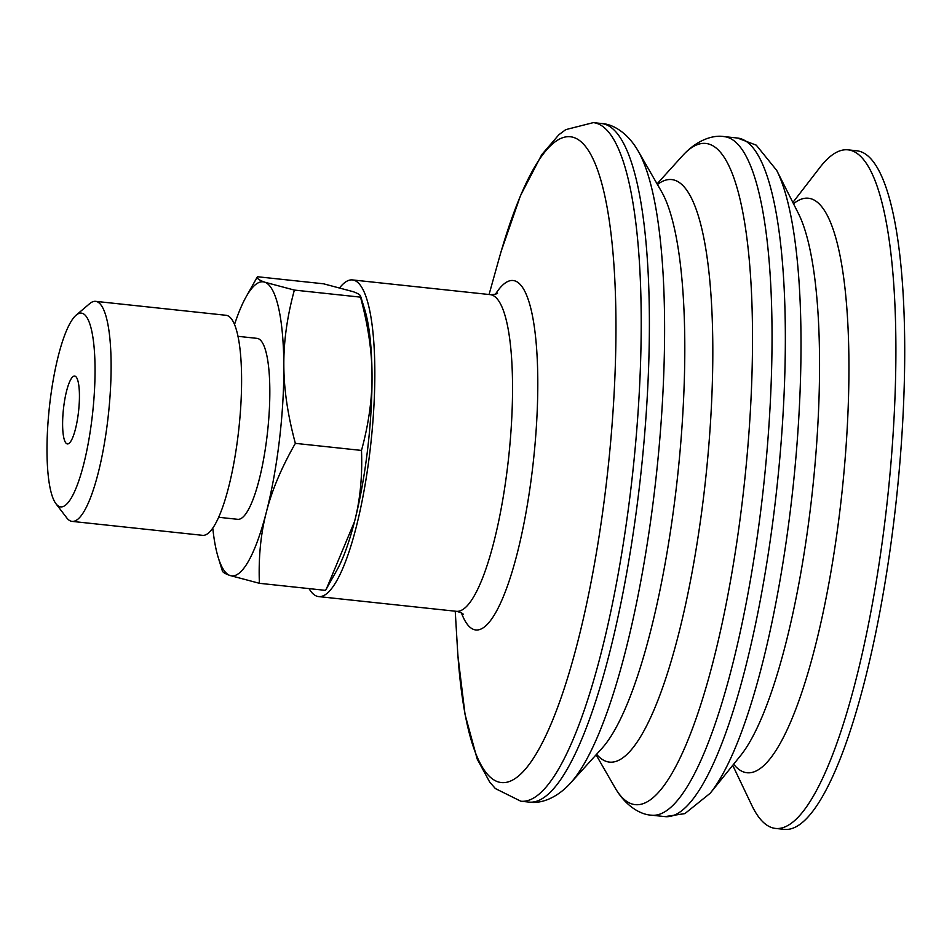 <?xml version="1.0" encoding="UTF-8"?>
<svg xmlns="http://www.w3.org/2000/svg" width="952" height="952" viewBox="0 0 952 952"><rect width="100%" height="100%" fill="white"/><g stroke="black" fill="none" stroke-linecap="round" stroke-linejoin="round"><path stroke-width="1.43" d="M82.538 313.398A97.425 21.801 96.1 0 1 92.106 417.619A97.425 21.801 96.1 0 1 59.5 506.607A97.425 21.801 96.1 0 1 55.978 503.763A97.425 21.801 96.1 0 1 49.337 407.682A97.425 21.801 96.1 0 1 76.112 315.183A97.425 21.801 96.1 0 1 82.538 313.398M75.053 376.171A34.117 7.64 96.1 0 1 78.516 411.74A34.117 7.64 96.1 0 1 67.402 443.93A34.117 7.64 96.1 0 1 66.985 443.834A34.117 7.64 96.1 0 1 63.534 408.265A34.117 7.64 96.1 0 1 74.649 376.076A34.117 7.64 96.1 0 1 75.053 376.171M76.112 315.183L89.619 303.688A110.646 24.764 96.1 0 1 95.581 301.344A110.646 24.764 96.1 0 1 96.914 301.653A110.646 24.764 96.1 0 1 108.123 417.012A110.646 24.764 96.1 0 1 72.078 521.387A110.646 24.764 96.1 0 1 70.746 521.077A110.646 24.764 96.1 0 1 66.735 517.852L55.978 503.763M95.581 301.344L226.076 315.29A110.646 24.764 96.1 0 1 227.397 315.6A110.646 24.764 96.1 0 1 238.607 430.947A110.646 24.764 96.1 0 1 202.562 535.333L72.078 521.387M354.537 521.577C360.165 499.967 362.486 476.25 361.498 450.427C368.745 423.795 372.256 398.638 372.018 374.957A147.857 33.094 96.1 0 1 354.537 521.577A147.857 33.094 96.1 0 1 336.829 570.296L326.512 588.633L354.537 521.577M294.37 290.074L360.499 297.143L360.582 296.131L364.699 309.471A147.857 33.094 96.1 0 1 372.018 374.957C371.946 351.3 368.103 325.358 360.499 297.143C361.32 295.548 358.844 293.716 353.061 291.645L323.561 283.803L257.421 276.735C256.6 278.329 259.087 280.162 264.87 282.232L294.37 290.074C287.111 316.707 283.613 341.851 283.839 365.544C283.91 389.201 287.754 415.143 295.358 443.358C281.495 467.599 271.832 490.53 266.358 512.152A147.857 33.094 -83.9 0 0 283.839 365.544A147.857 33.094 -83.9 0 0 264.87 282.232A147.857 33.094 -83.9 0 0 246.128 296.81A147.857 33.094 -83.9 0 0 234.525 324.489M259.396 583.302L229.908 575.46A147.857 33.094 -83.9 0 0 266.358 512.152C260.729 533.763 258.409 557.479 259.396 583.302L325.536 590.371L326.512 588.633M238 336.33L257.052 338.365A90.987 20.361 96.1 0 1 258.147 338.615A90.987 20.361 96.1 0 1 267.369 433.481A90.987 20.361 96.1 0 1 237.726 519.316L218.662 517.281M212.772 528.122A147.857 33.094 -83.9 0 0 218.27 557.634A147.857 33.094 -83.9 0 0 229.908 575.46C224.125 573.39 221.637 571.557 222.459 569.962M246.128 296.81L257.421 276.735M295.358 443.358L361.498 450.427M792.861 202.467L819.862 167.516A341.221 76.362 96.1 0 1 848.006 149.845A341.221 76.362 96.1 0 1 852.111 150.797A341.221 76.362 96.1 0 1 886.669 506.523A341.221 76.362 96.1 0 1 775.511 828.43A341.221 76.362 96.1 0 1 771.418 827.478A341.221 76.362 96.1 0 1 751.735 805.202L732.731 765.337M848.006 149.845L856.824 150.785A341.221 76.362 96.1 0 1 860.929 151.737A341.221 76.362 96.1 0 1 895.487 507.464A341.221 76.362 96.1 0 1 784.341 829.37L775.511 828.43M339.733 287.694A159.234 35.64 96.1 0 1 352.49 279.924A159.234 35.64 96.1 0 1 354.406 280.376A159.234 35.64 96.1 0 1 370.53 446.381A159.234 35.64 96.1 0 1 318.658 596.595A159.234 35.64 96.1 0 1 316.742 596.154A159.234 35.64 96.1 0 1 309.055 588.61M489.066 294.513L498.681 260.063A324.739 72.673 96.1 0 1 574.282 137.659A324.739 72.673 96.1 0 1 606.15 485.032A324.739 72.673 96.1 0 1 497.491 781.663A324.739 72.673 96.1 0 1 457.365 646.908L455.234 611.184M495.492 294.132A175.715 39.318 96.1 0 1 515.246 281.007A175.715 39.318 96.1 0 1 532.489 468.967A175.715 39.318 96.1 0 1 473.691 629.474A175.715 39.318 96.1 0 1 461.434 612.921M501.323 250.84L520.494 195.6L541.724 154.676L558.86 134.756L565.762 129.627L593.322 122.629A341.221 76.362 96.1 0 1 597.428 123.581A341.221 76.362 96.1 0 1 631.985 479.32A341.221 76.362 96.1 0 1 520.827 801.215L495.373 788.565L489.709 782.092L477.166 758.994L465.064 714.512L457.995 656.463M593.322 122.629L601.497 123.51A341.221 76.362 96.1 0 1 605.603 124.462A341.221 76.362 96.1 0 1 640.161 480.189A341.221 76.362 96.1 0 1 529.003 802.096L520.827 801.215M570.605 782.972L601.985 748.308A292.93 65.557 96.1 0 0 677.753 474.822A292.93 65.557 96.1 0 0 661.473 191.495L638.126 150.975A332.474 74.399 96.1 0 1 656.606 472.561A332.474 74.399 96.1 0 1 570.605 782.972C556.527 798.597 540.26 804 529.003 802.096M657.451 184.51A292.93 65.557 96.1 0 1 675.218 180.392A292.93 65.557 96.1 0 1 703.968 493.731A292.93 65.557 96.1 0 1 605.948 761.291A292.93 65.557 96.1 0 1 596.583 754.281M657.07 183.867L682.548 155.723A332.474 74.399 96.1 0 1 709.835 144.371A332.474 74.399 96.1 0 1 742.477 500.026A332.474 74.399 96.1 0 1 631.224 803.714A332.474 74.399 96.1 0 1 615.028 787.721L596.083 754.841M682.548 155.723C696.935 139.789 713.369 134.708 724.151 136.612A341.221 76.362 96.1 0 1 728.244 137.564A341.221 76.362 96.1 0 1 762.814 493.291A341.221 76.362 96.1 0 1 651.656 815.198C640.72 814.769 625.726 806.332 615.028 787.721M724.151 136.612L737.455 138.028A341.221 76.362 96.1 0 1 741.56 138.98A341.221 76.362 96.1 0 1 776.118 494.719A341.221 76.362 96.1 0 1 664.972 816.614L651.656 815.198M710.192 793.254L740.501 755.709A288.599 64.581 96.1 0 0 812.615 489.221A288.599 64.581 96.1 0 0 798.419 213.51L776.725 170.42A331.522 74.185 96.1 0 1 793.04 487.138A331.522 74.185 96.1 0 1 710.192 793.254L684.881 813.615L664.972 816.614M793.504 203.752A288.896 64.653 96.1 0 1 811.866 199.039A288.896 64.653 96.1 0 1 840.211 508.07A288.896 64.653 96.1 0 1 743.548 771.953A288.896 64.653 96.1 0 1 733.635 764.218M352.49 279.924L490.197 294.632A159.234 35.64 96.1 0 1 492.113 295.084A159.234 35.64 96.1 0 1 508.237 461.089A159.234 35.64 96.1 0 1 456.365 611.315L318.658 596.595M218.27 557.634L222.387 570.974M638.126 150.975C627.654 132.733 612.898 124.022 601.497 123.51M776.725 170.42L756.281 145.168L737.455 138.028M463.279 614.337C462.791 613.326 460.494 612.314 456.365 611.315M490.197 294.632C494.278 294.573 496.742 294.073 497.598 293.133"/></g></svg>
